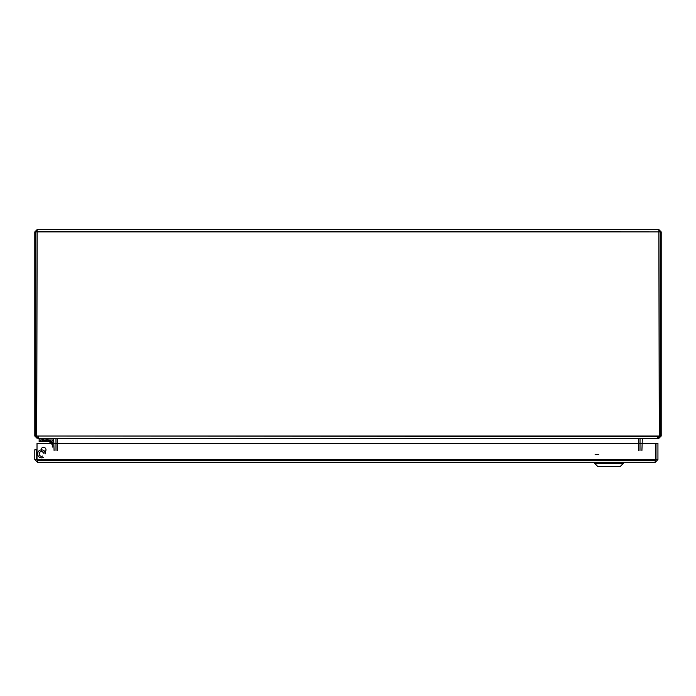 <?xml version="1.0" encoding="UTF-8"?>
<svg xmlns="http://www.w3.org/2000/svg" width="696" height="696" viewBox="0 0 696 696"><rect width="100%" height="100%" fill="white"/><g stroke="black" fill="none" stroke-linecap="round" stroke-linejoin="round"><path stroke-width="1.04" d="M640.033 438.376L639.989 450.425M658.86 437.688L658.86 438.376L642.33 438.376L641.921 450.425M56.011 450.425L55.976 438.41L57.037 438.567M53.67 438.376L54.079 450.425M57.333 438.376L57.368 450.425M638.667 438.376L57.368 438.776L638.632 438.776L638.632 450.425M638.632 438.776L640.964 438.376M57.368 438.776L55.036 438.376M657.494 438.376L38.506 438.376L35.766 436.035L657.494 436.444L657.494 438.376L660.234 436.035L657.494 436.444M37.14 437.688L37.14 438.376L34.8 436.035L37.14 436.444M658.86 438.376L661.2 436.035L661.2 231.907L658.86 229.576L660.234 231.907L660.234 436.035L35.766 436.035L35.766 231.907L37.14 229.576L34.8 231.907L34.8 436.035M36.731 436.035L37.14 231.507L35.766 231.907L660.234 231.907L37.14 231.507L37.14 229.576L658.86 229.576L659.269 436.035L661.2 436.035M38.506 436.444L38.506 438.376M36.731 231.907L34.8 231.907M659.269 231.907L661.2 231.907M37.549 462.318L37.018 459.569L37.549 460.387L655.188 460.387L655.188 462.318L37.549 462.318L37.549 460.387L36.731 459.569L36.731 449.79L34.8 449.79L34.8 459.569L37.549 462.318L655.188 462.318L657.938 459.569L657.938 443.265L656.006 443.265L656.006 459.569L657.938 459.569M41.09 449.79A2.453 2.453 0 0 1 44.77 447.667A2.453 2.453 0 0 1 44.77 451.913A2.453 2.453 0 0 1 41.09 449.79M36.731 459.569L34.8 459.569M655.632 460.256L655.188 462.318M656.006 459.569L655.188 460.387L655.719 459.569L37.018 459.569L37.018 443.265L655.719 443.265L655.719 459.569L37.018 459.569L37.105 460.256M36.792 458.098L37.018 456.828L36.792 458.098A1.949 1.949 0 0 0 37.018 459.403A1.949 1.949 0 0 1 36.792 458.098M41.09 449.912A3.985 3.985 0 0 1 44.979 451.782M43.413 452.243A2.445 2.445 0 0 0 41.717 451.426A2.445 2.445 0 0 1 43.413 452.243A2.445 2.445 0 0 0 41.717 451.426M42.404 451.66L43.256 452.209L42.404 451.66M43.935 453.862A2.349 2.349 0 0 0 41.586 451.513A2.349 2.349 0 0 0 39.237 453.862M47.128 439.394L47.258 439.837M43.352 439.394L43.222 439.837M48.781 439.994L50.121 441.534L39.133 441.534L39.133 439.994L51.582 439.994A2.245 2.245 0 0 1 53.827 442.238L53.827 447.084M44.022 453.862A2.445 2.445 0 0 0 41.186 451.452A2.445 2.445 0 0 0 39.28 454.653A2.445 2.445 0 0 0 42.743 456.01M43.483 457.368A3.985 3.985 0 0 1 37.819 455.149A3.985 3.985 0 0 1 40.933 449.938A3.985 3.985 0 0 1 45.571 453.862M52.287 447.084L52.287 442.238A0.705 0.705 0 0 0 51.582 441.534L42.395 441.534L42.395 439.994L53.488 439.994L53.488 438.376M52.287 442.273L52.287 443.265M51.452 442.926L51.582 441.534L51.313 442.508L52.287 442.238A0.705 0.705 0 0 0 51.582 441.534L48.616 441.534A1.305 1.305 0 0 1 49.538 441.916L51.904 444.283L49.538 441.916L51.313 442.508L49.538 441.916A1.305 1.305 0 0 0 48.616 441.534A1.305 1.305 0 0 1 49.538 441.916A1.305 1.305 0 0 0 48.616 441.534M51.582 441.534L51.313 442.508L49.538 441.916M52.287 442.238L51.313 442.508M51.582 439.994A2.245 2.245 0 0 1 53.827 442.238A2.245 2.245 0 0 0 51.582 439.994M49.32 439.994A1.279 1.279 0 0 1 50.225 440.368A1.279 1.279 0 0 0 49.32 439.994M50.764 440.873L52.948 443.048M42.395 440.881L47.145 440.881M42.343 439.472L41.899 439.472M49.938 441.534L51.539 441.534L49.938 441.534L49.033 439.837M39.133 438.376L39.133 439.994L42.395 439.994L42.395 438.376M600.726 462.318L600.726 463.345L594.61 463.345L597.699 466.424L620.301 466.424L623.39 463.345L623.39 462.318L594.61 462.318L594.61 463.345L623.39 463.345L617.274 463.345L617.274 462.318M617.274 466.424L600.726 466.424M617.152 462.318L617.152 463.345L617.152 462.318M600.848 462.318L600.848 463.345L600.848 462.318M641.921 438.776L639.989 438.776M54.079 438.776L56.011 438.776M35.766 436.035L660.234 436.035M660.234 231.907L35.766 231.907M47.38 438.611L49.416 441.534M41.064 441.534L41.064 440.951M47.424 439.541L49.155 441.534M40.542 441.534L40.542 440.881M43.63 438.376L43.63 439.837M46.058 438.376L46.058 439.837M598.725 454.41L595.132 454.41M620.301 466.424L623.39 463.345M597.699 466.424L594.61 463.345"/></g></svg>
